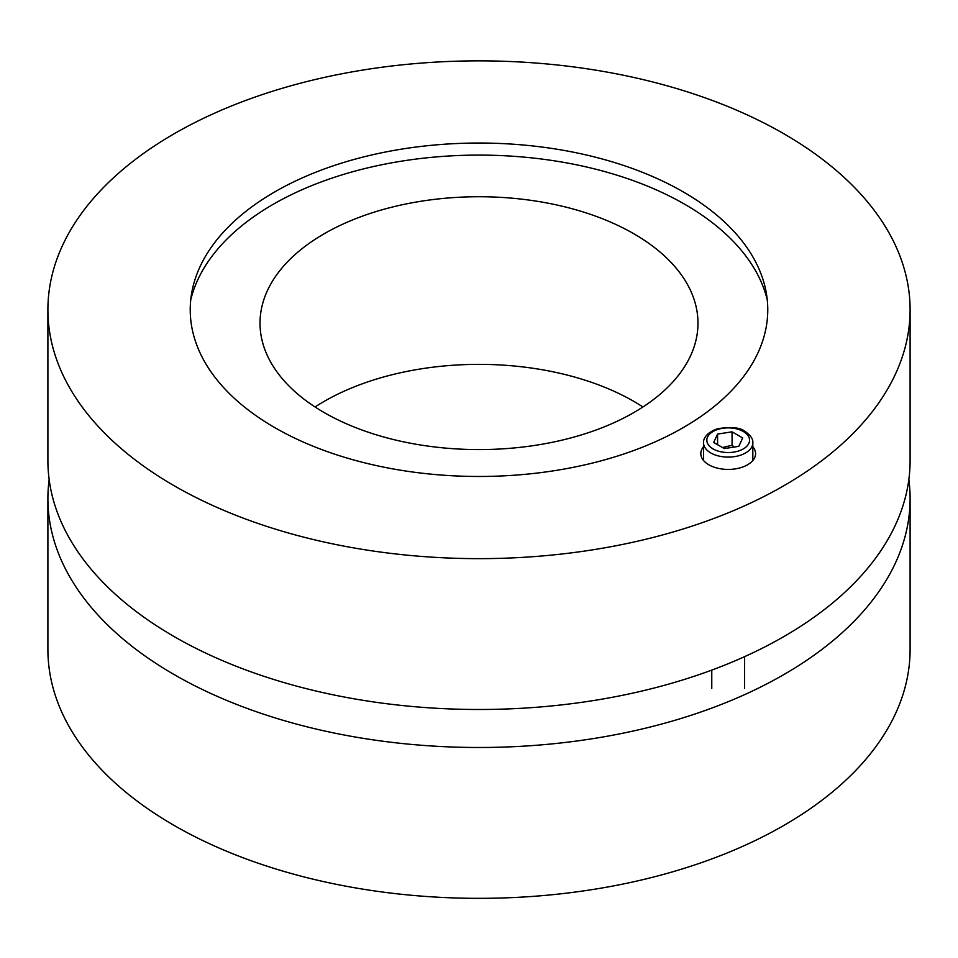 <?xml version="1.0" encoding="UTF-8"?>
<svg xmlns="http://www.w3.org/2000/svg" width="958" height="958" viewBox="0 0 958 958"><rect width="100%" height="100%" fill="white"/><g stroke="black" fill="none" stroke-linecap="round" stroke-linejoin="round"><path stroke-width="1.44" d="M908.843 479.599A431.1 248.888 180 0 1 910.1 498.591A431.1 248.888 180 0 1 643.98 728.547A431.1 248.888 180 0 1 174.164 674.588A431.1 248.888 180 0 1 47.9 498.591A431.1 248.888 180 0 1 49.157 479.599M910.1 498.591L910.1 649.452A431.1 248.888 180 0 1 643.98 879.396A431.1 248.888 180 0 1 174.164 825.449A431.1 248.888 180 0 1 47.9 649.452L47.9 498.591M642.938 406.97A218.975 126.42 0 0 0 315.062 406.97M324.163 412.551A218.975 126.42 180 0 1 260.025 323.157A218.975 126.42 180 0 1 479 196.737A218.975 126.42 180 0 1 697.975 323.157A218.975 126.42 180 0 1 562.801 439.962A218.975 126.42 180 0 1 324.163 412.551M190.75 299.818A291.076 168.057 180 0 1 479 155.1A291.076 168.057 180 0 1 767.25 299.818M752.82 446.727A27.375 15.807 180 0 1 755.563 453.613A27.375 15.807 180 0 1 738.666 468.223A27.375 15.807 180 0 1 708.836 464.786A27.375 15.807 180 0 1 700.813 453.613A27.375 15.807 180 0 1 703.555 446.727M683.186 191.863A288.765 166.716 180 0 1 766.34 293.184A288.765 166.716 180 0 1 479 476.473A288.765 166.716 180 0 1 191.66 293.184A288.765 166.716 180 0 1 381.907 152.741A288.765 166.716 180 0 1 683.186 191.863M47.9 309.745L47.9 460.606A431.1 248.888 0 0 0 174.164 636.591A431.1 248.888 0 0 0 643.98 690.55A431.1 248.888 0 0 0 910.1 460.606L910.1 309.745A431.1 248.888 180 0 1 643.98 539.701A431.1 248.888 180 0 1 174.164 485.742A431.1 248.888 180 0 1 47.9 309.745A431.1 248.888 180 0 1 479 60.857A431.1 248.888 180 0 1 910.1 309.745M732.08 431.83L742.69 437.962L738.81 446.332L724.308 448.584L713.686 442.452L717.578 434.082L732.08 431.83L732.08 445.242L722.548 447.566M717.578 444.692L717.578 434.082M734.187 447.051L732.08 445.242M743.288 431.495A21.351 12.322 180 0 1 733.72 452.116A21.351 12.322 180 0 1 707.567 437.016A21.351 12.322 180 0 1 743.288 431.495M703.555 442.883A24.633 14.226 0 0 0 728.188 457.11A24.633 14.226 0 0 0 752.82 442.883C753.263 439.123 750.629 435.279 744.929 431.328C740.151 427.472 731.05 426.609 717.626 428.741C704.956 432.92 703.016 440.608 703.555 442.883L703.555 460.511M711.77 670.097L711.77 688.455M744.617 656.637L744.617 688.455M752.82 442.883L752.82 460.511"/></g></svg>
